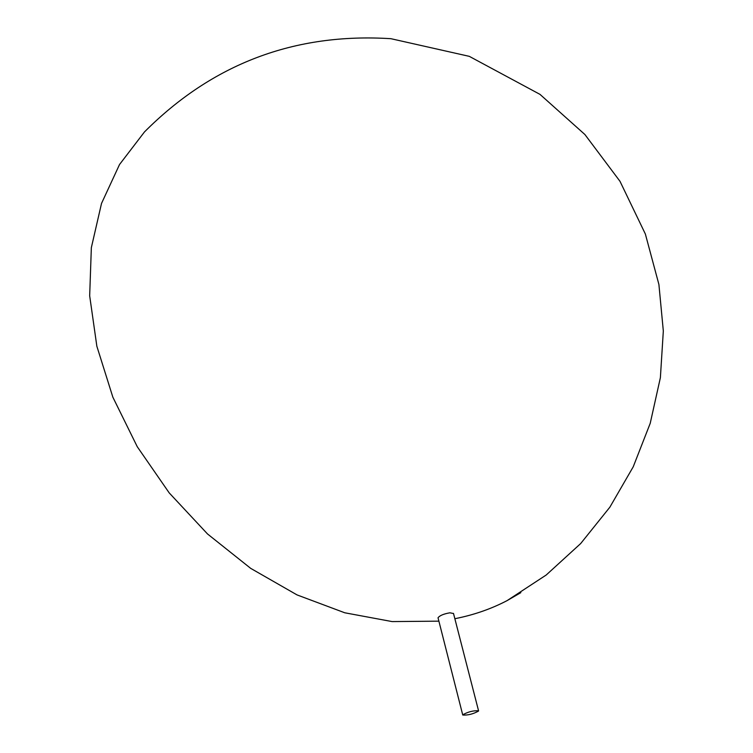 <?xml version="1.0" encoding="UTF-8"?>
<svg xmlns="http://www.w3.org/2000/svg" width="753" height="753" viewBox="0 0 753 753"><rect width="100%" height="100%" fill="white"/><g stroke="black" fill="none" stroke-linecap="round" stroke-linejoin="round"><path stroke-width="1.13" d="M438.82 621.159L392.115 621.583L344.761 612.782L297.03 594.908L250.693 568.364L207.517 533.962L169.209 492.895L137.262 446.717L112.865 397.198L96.855 346.248L89.673 295.797L91.348 247.652L101.514 203.442L119.529 164.521L144.463 131.944C212.487 63.723 294.639 32.633 390.911 38.695L469.279 56.343L539.986 94.37L584.902 134.523L620.001 181.322L645.368 234.032L658.903 284.465L663.327 330.991L660.381 377.667L650.225 423.299L633.226 466.804L609.864 507.183L580.667 543.562L546.198 575.019L507.117 600.602C491.088 608.979 473.665 615.022 454.85 618.712M453.522 613.535L449.908 612.801C443.705 613.883 439.743 615.54 438.03 617.78L462.728 714.936M478.55 711.039L478.56 710.785C473.355 710.465 468.084 711.801 462.766 714.795L462.756 715.03C467.933 715.359 473.204 714.032 478.55 711.039M520.831 592.649L507.117 600.602M453.485 613.394L478.56 710.785"/></g></svg>
